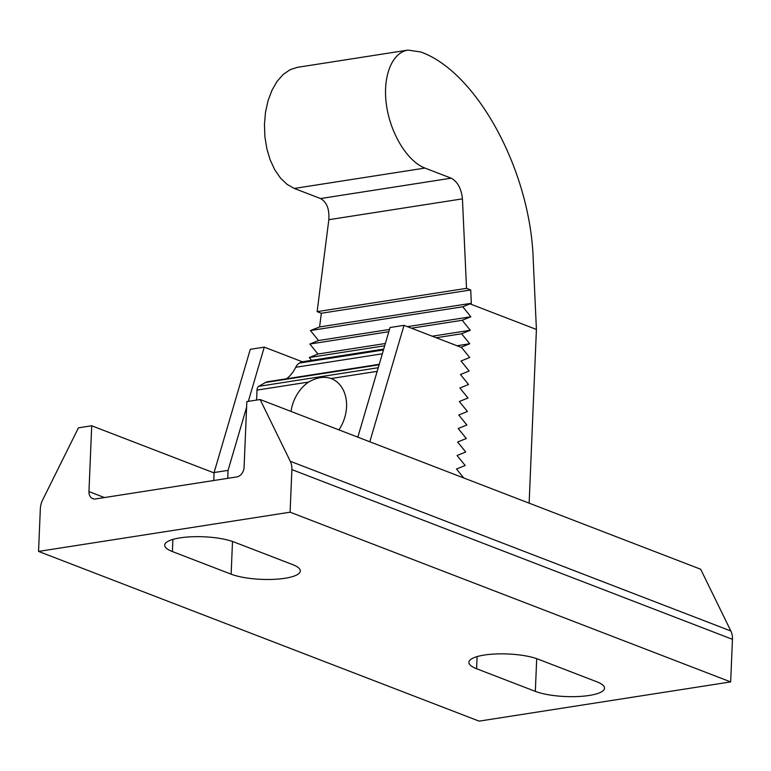 <?xml version="1.0" encoding="UTF-8"?>
<svg xmlns="http://www.w3.org/2000/svg" width="771" height="771" viewBox="0 0 771 771"><rect width="100%" height="100%" fill="white"/><g stroke="black" fill="none" stroke-linecap="round" stroke-linejoin="round"><path stroke-width="1.16" d="M256.598 400.072L257.013 390.097L308.679 382.04C316.92 377.327 324.398 376.161 331.125 378.532L377.173 371.352M308.679 382.04A34.974 26.792 -68.9 0 0 291.033 411.435M338.893 429.871A34.974 26.792 -68.9 0 0 331.183 378.561A34.974 26.792 -68.9 0 0 331.125 378.532M231.136 574.183A38.473 9.984 -177.6 0 0 273.84 579.349A38.473 9.984 -177.6 0 0 300.314 571.003A38.473 9.984 -177.6 0 0 292.623 564.594L233.883 541.965A38.473 9.984 -177.6 0 0 191.169 536.799A38.473 9.984 -177.6 0 0 164.695 545.145A38.473 9.984 -177.6 0 0 172.396 551.554L231.136 574.183L232.505 541.464M535.334 691.375A38.473 9.984 -177.6 0 0 578.048 696.531A38.473 9.984 -177.6 0 0 604.522 688.185A38.473 9.984 -177.6 0 0 596.821 681.786L538.081 659.157A38.473 9.984 -177.6 0 0 495.368 653.991A38.473 9.984 -177.6 0 0 468.893 662.337A38.473 9.984 -177.6 0 0 476.594 668.736L535.334 691.375L536.703 658.646M248.339 401.354L264.27 347.133L302.28 361.772M227.734 478.328L228.071 470.368L246.595 407.3M257.013 390.097A5.243 3.084 -98.9 0 1 258.709 386.348L378.243 367.709M379.236 364.326L267.624 381.722A17.492 10.283 -98.9 0 0 265.465 382.493L258.709 386.348M383.717 349.08L301.769 361.859A5.243 3.084 -98.9 0 0 301.124 362.081L299.427 363.054A17.492 10.283 -98.9 0 0 295.717 367.295A52.467 30.859 -98.9 0 1 286.484 378.783M357.831 437.167L390.049 327.521L404.023 325.343L461.588 347.519L469.693 357.503L461.019 361.021L469.134 371.005L460.46 374.523L468.566 384.507L459.892 388.025L467.997 398L459.323 401.518L467.438 411.502L458.764 415.02L466.869 425.004L458.196 428.522L466.301 438.506L457.627 442.024L465.732 451.999L457.058 455.516L465.173 465.501L456.499 469.019L463.776 477.981M407.994 50.096L297.355 67.347L290.012 69.737L283.15 74.508L277.04 81.447L271.941 90.294L268.048 100.673L265.513 112.19L264.453 124.353L264.896 136.698L266.833 148.716L270.187 159.915L274.813 169.861L280.538 178.13L287.12 184.414L294.3 188.442L320.524 198.552C326.75 202.031 329.516 209.076 328.832 219.696L317.132 311.638L466.522 288.344L462.436 198.86C461.337 188.529 457.589 181.628 451.18 178.178L424.956 168.068C407.474 161.447 390.531 133.788 386.502 105.328C382.339 76.84 391.813 52.495 407.994 50.096L420.677 51.956C476.661 71.693 530.294 170.295 533.185 258.825L536.414 329.448L529.137 503.155M317.132 311.638L321.334 313.257L470.715 289.963L466.522 288.344M321.334 313.257L319.589 326.943L471.332 303.282L470.715 289.963M311.561 360.327L309.296 357.532L317.97 354.014L309.855 344.039L318.529 340.522L310.424 330.537L462.754 306.781L471.332 303.282M319.589 326.943L310.424 330.537M407.425 326.653L470.859 316.765L462.754 306.781M318.529 340.522L389.48 329.458M411.425 328.195L462.186 320.283L470.859 316.765M309.855 344.039L388.815 331.723M432.213 336.204L470.291 330.267L462.186 320.283M317.97 354.014L385.346 343.509M436.213 337.746L461.617 333.785L470.291 330.267M309.296 357.532L384.681 345.774M456.991 345.755L469.732 343.76L461.617 333.785M460.991 347.287L469.732 343.76M213.76 480.506L214.097 472.546L250.296 349.311L264.27 347.133M369.81 441.783L404.023 325.343M214.097 472.546L228.071 470.368M536.414 329.448L469.982 303.851M260.116 399.523L290.281 461.28L730.85 630.996L700.675 569.239L260.116 399.523L246.836 401.595L244.079 467.399A8.741 6.698 111.1 0 1 236.736 476.931L95.594 498.933A8.741 6.698 111.1 0 1 92.799 498.664A8.741 6.698 111.1 0 1 88.954 491.59L104.442 497.555M730.85 630.996A17.492 13.396 111.1 0 1 732.45 639.323L730.667 681.911L479.119 721.136L38.55 551.419L40.333 508.831A17.492 13.396 111.1 0 1 42.665 499.887L78.44 427.847L91.71 425.775L214.078 472.922M290.281 461.28A17.492 13.396 111.1 0 1 291.881 469.606L290.098 512.195L730.667 681.911M290.098 512.195L38.55 551.419M91.71 425.775L88.954 491.59M172.897 539.411L172.396 551.554M477.104 656.593L476.594 668.736M328.832 219.696L462.436 198.86M320.524 198.552L451.18 178.178M301.124 362.081L383.679 349.215M299.427 363.054L383.457 349.947M294.3 188.442L424.956 168.068M291.881 469.606L732.45 639.323M295.717 367.295L382.329 353.783M265.465 382.493L379.101 364.77"/></g></svg>
